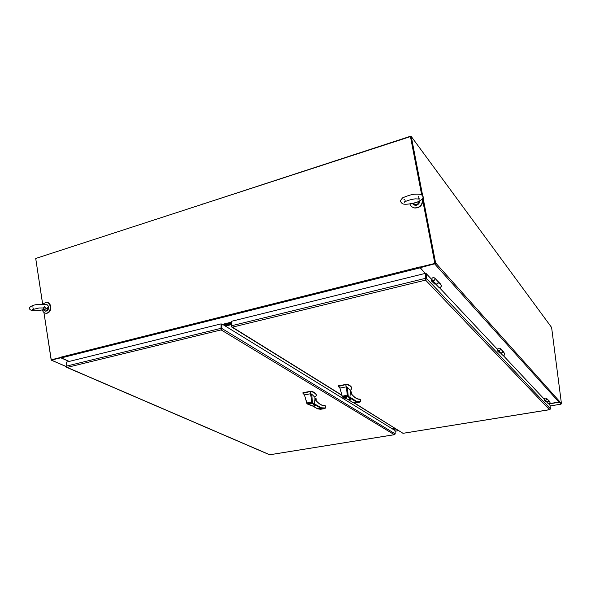 <?xml version="1.0" encoding="UTF-8"?>
<svg xmlns="http://www.w3.org/2000/svg" width="591" height="591" viewBox="0 0 591 591"><rect width="100%" height="100%" fill="white"/><g stroke="black" fill="none" stroke-linecap="round" stroke-linejoin="round"><path stroke-width="0.89" d="M201.538 204.53L36.11 258.333M561.095 403.771L559.271 402.139M560.955 403.727L559.426 402.02L561.45 403.719L551.61 327.473L411.284 136.528L410.686 136.728L410.649 136.189L202.373 204.257M559.285 402.227L548.773 403.956M435.042 263.387L419.787 267.117L435.042 263.387L422.853 199.994M60.829 357.415L51.151 359.816L60.851 357.459M410.686 136.728L421.93 195.185L410.464 136.587L35.711 258.459L42.655 304.033M434.828 263.335L422.868 201.11M421.693 195.008L410.464 136.587M425.165 273.419L420.031 267.428M51.151 359.816L43.941 312.462M60.681 357.415L61.25 357.91L419.935 267.871M60.77 357.193L419.758 266.969M69.236 361.419L61.25 357.91M223.767 325.094L231.221 323.262M223.442 324.895L231.229 322.981M422.912 196.98L435.589 262.869L434.969 263.025L422.853 200.009M411.284 136.528L422.846 196.626M561.45 403.719L559.588 401.747M548.736 403.919L559.677 401.732M559.611 401.481L435.589 262.869L435.412 263.616L435.042 263.372M548.906 400.654L548.492 400.72M435.412 263.616L420.046 267.738L420.009 267.169M420.046 267.738L425.601 273.633M547.414 399.25L549.253 401.023M501.515 349.879L503.99 352.302M436.971 280.452L440.494 283.953M61.021 357.74L51.291 360.118L43.911 312.44M42.626 304.033L35.733 258.622M69.11 361.448L61.006 357.887M42.316 309.95C43.121 312.166 44.458 313.274 46.327 313.26C49.134 312.573 50.434 310.341 50.228 306.566C49.629 303.759 48.226 302.311 46.024 302.23L43.121 304.033M46.327 313.26L46.844 313.282C49.651 312.595 50.952 310.364 50.745 306.596C50.161 303.84 48.794 302.4 46.645 302.26M47.014 308.443L43.416 309.758M45.662 309.071L43.372 309.728M409.858 203.917C410.723 206.111 412.274 207.441 414.505 207.899C419.898 207.788 422.55 204.878 422.454 199.16L422.417 198.982M416.936 194.077L415.303 194.173M413.441 207.611L414.808 208.025C420.201 207.914 422.846 205.003 422.757 199.293L422.602 198.665M418.273 201.76L412.954 203.356M416.98 202.233L413.663 203.193C401.895 205.483 402.39 203.622 400.654 201.804C399.944 201.391 400.617 200.061 402.685 197.808C408.403 195.399 412.511 194.195 415.022 194.203C419.898 193.944 422.417 194.528 422.572 195.953C424.419 197.505 422.55 199.595 416.98 202.24L417.542 202.041M350.249 390.466L347.345 387.238L348.232 396.096L350.552 398.977L349.872 397.145L350.352 393.104M350.308 390.282L350.352 393.022M348.232 396.096L347.966 396.413L350.035 398.777C350.079 400.602 344.583 398.135 343.002 397.351L342.728 397.152M347.345 387.238L346.37 386.817L347.345 395.83L348.232 396.11M341.125 392.143L342.411 396.805L339.936 388.065L339.101 387.216M351.534 389.004L351.778 388.523C351.623 387.031 350.086 385.731 347.176 384.623L345.654 384.638L346.37 386.817L339.936 388.065M350.426 393.067L350.345 392.646M350.337 392.055L350.433 393.074M359.697 399.117L359.853 399.346C357.082 399.376 354.208 397.499 351.231 393.717L351.172 393.554M352.613 402.382L356.174 401.85L356.558 401.333L360.451 401.607L360.429 401.06M342.728 396.82L342.44 396.605C343.312 395.771 344.952 395.512 347.345 395.83L347.176 396.125C345.033 395.844 343.548 396.081 342.728 396.82L343.002 397.351M347.124 396.62L347.316 396.871C345.979 397.654 344.782 397.684 343.74 396.96C344.479 396.273 345.609 396.155 347.124 396.62M347.966 396.413L347.176 396.125M345.654 384.638L338.362 386.448M351.778 388.546L351.763 388.139C351.608 386.647 350.079 385.347 347.161 384.239L338.429 385.768L338.288 386.255M350.182 398.098L356.174 401.85L359.55 402.227L355.509 402.892L352.901 402.449L347.759 399.257M350.404 392.092L351.098 391.818L351.15 393.532M351.357 393.783L351.098 391.818M351.298 391.855L351.46 392.38M360.384 399.693L359.875 399.161M359.55 402.227L360.451 401.607M360.451 401.599L360.384 399.679L359.527 399.102C356.92 399.124 354.142 397.292 351.209 393.591M346.895 396.657L343.999 396.953L346.895 396.657M314.855 397.233L311.664 394.116L312.521 402.796L315.129 405.566L314.316 403.786L314.944 399.797M311.664 394.116L310.659 393.717L311.612 402.545L312.521 402.811L312.255 403.114L314.567 405.367C314.818 407.118 309.137 404.761 307.497 404.008L307.246 403.808M306.877 403.468L304.483 394.914L303.183 393.532M316.148 395.807L316.377 395.305C316.059 393.879 314.405 392.631 311.42 391.574L309.935 391.582L310.659 393.717L304.483 394.914M307.372 404L305.887 399.804M315.062 399.804L314.944 399.206M324.917 405.574L324.924 405.788C321.969 405.862 318.941 404.067 315.838 400.395L315.779 400.225M317.478 408.669L321.002 408.3L321.371 407.805L325.523 408.004L325.508 407.398M307.172 403.498L306.884 403.291C307.652 402.493 309.226 402.242 311.612 402.545L311.45 402.833C309.315 402.567 307.889 402.789 307.172 403.498L307.497 404.008M311.457 403.306L311.679 403.572C310.364 404.303 309.196 404.31 308.177 403.609C308.857 402.973 309.95 402.87 311.457 403.306M312.255 403.114L311.45 402.833M309.935 391.582L302.984 393.325M316.37 395.076L316.37 394.936C316.052 393.503 314.405 392.254 311.42 391.19L303.02 392.66L302.902 393.118M314.685 404.709L321.002 408.3L324.592 408.625L320.625 409.275L317.855 408.883L312.521 405.869M314.937 398.585L315.823 398.511L315.845 400.299M316.045 400.543L315.823 398.511M316.022 398.548L316.185 399.088M324.592 408.625L325.523 408.004L325.538 406.113L324.954 405.596M325.486 406.113L324.614 405.552C321.8 405.618 318.867 403.852 315.816 400.262L315.742 400.196M311.235 403.343L308.428 403.601L311.235 403.343M394.463 428.01L391.707 428.468M231.192 324.304L224.964 325.833M231.177 324.673L225.385 326.092M392.845 429.169L395.593 428.719M392.631 429.036L395.379 428.586M394.884 434.614L394.352 434.68L395.224 433.875L221.765 328.426L221.108 329.904L220.96 328.345L66.081 366.206L66.369 367.21L67.115 367.403L66.066 366.464L51.676 360.229M269.622 454.789L394.618 434.673M221.765 328.426L221.913 323.957L221.44 324.075L221.285 328.603M221.913 323.957L395.061 430.529L395.224 433.875M66.081 366.206L66.532 362.091L221.115 323.868L220.96 328.345M221.115 323.868L221.285 328.544M410.649 136.189L410.974 136.632M201.915 204.412L202.388 203.961M224.115 325.309L231.214 323.565M231.199 323.934L224.543 325.575M341.982 395.224L232.396 327.155L425.586 280.119L425.867 278.605M425.867 278.56L425.527 273.648L425.586 280.119L549.512 409.666L402.996 433.306L354.201 402.811M550.051 409.6L549.512 409.666L550.406 408.802L426.466 278.413L425.934 279.558L425.623 278.302L231.295 325.818L231.591 326.934L232.396 327.155L231.14 326.136L231.413 321.607M231.295 325.818L231.421 321.319L425.284 273.389L426.126 273.5L431.718 279.447M439.379 287.595L497.592 349.51M503.111 355.383L544.318 399.213M548.529 403.69L549.962 405.212L550.406 408.802M426.466 278.413L426.126 273.5M544.163 399.582L544.215 400.403L545.848 401.836M497.408 349.938L497.437 350.862L499.683 352.886M431.496 279.957L431.474 281.013L434.762 284.035M425.623 278.302L425.284 273.389M548.02 399.9L548.034 399.915C548.655 400.816 548.418 401.481 547.34 401.924L546.956 401.924M546.668 401.902L547.436 402.028C548.5 401.607 548.743 400.942 548.16 400.048M544.673 399.856L547.03 401.932C548.16 401.777 548.566 401.186 548.241 400.159L546.623 398.393M544.385 399.051L544.126 399.671M547.03 401.932L545.737 401.821L544.193 400.181M544.185 400.159L545.463 400.262M502.18 350.596L502.202 350.611C502.882 351.623 502.609 352.399 501.367 352.938L500.932 352.953M500.577 352.93L501.5 353.078C502.727 352.554 503.007 351.785 502.357 350.773M497.977 350.234L501.013 352.96C502.306 352.738 502.778 352.051 502.431 350.884L500.222 348.491M497.644 349.377L497.356 350.064M501.013 352.96L499.55 352.879L497.408 350.611L498.87 350.67M432.139 280.267L436.276 284.057C437.768 283.739 438.337 282.904 437.975 281.567L437.724 281.257C438.478 282.402 438.13 283.318 436.683 284.012L436.173 284.057M438.5 287.019L435.7 284.049L436.875 284.212C438.323 283.525 438.67 282.601 437.916 281.464L437.909 281.456M431.755 279.373L431.408 280.141M436.276 284.057L434.584 284.035L431.452 280.725L433.159 280.74M396.029 428.985L393.281 429.435M393.067 429.302L395.815 428.852M395.867 428.889L393.118 429.339M392.793 429.132L395.542 428.682M224.432 325.508L231.207 323.846M231.184 324.4L225.068 325.9M441.145 284.936C441.691 287.123 440.879 287.883 438.692 287.226C440.14 287.787 441.041 287.248 441.396 285.608L438.101 281.663M502.365 354.888L502.535 355.073C503.805 355.605 504.574 355.176 504.832 353.787L502.505 350.936M561.007 404.148L550.051 405.936M398.659 430.617L395.091 431.201M222.534 324.333L231.251 322.184M231.244 322.59L222.999 324.622M434.777 264.037L559.027 402.227M48.418 307.091L48.203 306.286M48.167 306.064L48.425 307.01C48.551 309.344 47.745 310.718 46.009 311.139L44.303 310.807M43.764 309.662L43.335 307.689M46.216 304.343L47.258 304.816M47.989 307.446C47.93 309.566 47.11 310.792 45.529 311.125L46.009 311.139C47.834 310.703 48.669 309.337 48.521 307.039M47.782 307.763C46.955 311.154 45.455 311.834 43.291 309.802M412.917 203.363L416.219 204.878M419.898 201.021C419.315 203.932 417.645 205.328 414.897 205.203L413.995 204.922M419.595 201.176C418.901 203.932 417.239 205.24 414.609 205.092L412.215 203.511L414.897 205.203C416.958 205.749 418.642 204.353 419.928 201.006M419.388 201.272C417.689 205.217 415.31 205.956 412.259 203.503M350.286 393.111L350.951 393.48M349.872 397.145L356.558 401.333M346.614 384.564L346.607 384.18M338.429 385.768L338.436 386.152M347.176 384.623L347.161 384.239M351.778 388.523L351.763 388.139M351.453 392.136L351.505 393.975M314.84 399.819L315.572 400.166M314.316 403.786L321.371 407.805M310.873 391.515L310.866 391.139M303.02 392.66L303.028 393.037M311.42 391.574L311.42 391.19M316.377 395.305L316.37 394.936M316.178 398.822L316.2 400.72M67.115 367.403L221.108 329.904L394.352 434.68L269.762 454.76L67.115 367.403M544.806 399.989L544.799 399.989C544.148 398.393 544.703 397.809 546.468 398.231L546.675 398.474C546.867 399.937 546.247 400.447 544.799 399.989L544.584 399.738M498.124 350.382L498.117 350.382C497.393 348.483 498.036 347.789 500.052 348.306L500.289 348.579C500.474 350.256 499.757 350.855 498.117 350.382L497.881 350.101M432.309 280.437L432.302 280.437C431.445 278.147 432.213 277.305 434.614 277.91L434.865 278.221C435.035 280.164 434.178 280.902 432.302 280.437L432.036 280.119M547.879 403.254L548.034 403.424C549.157 403.919 549.822 403.564 550.036 402.353L549.674 401.681M549.696 401.703L548.285 400.181M395.098 431.231L398.696 430.647M550.051 405.965L561.044 404.17M66.066 366.531L51.454 360.229M43.269 309.75L45.529 311.125M43.387 309.721L43.49 309.699C34.78 311.324 31.375 311.014 29.838 309.315C27.888 307.904 31.7 304.86 38.467 304.343L46.46 304.424C49.127 305.909 48.861 307.46 45.662 309.078L46.231 308.849M32.69 307.01L32.232 306.855M33.377 308.081L32.69 309.529L39.021 307.985L45.566 307.948L44.414 306.729M404.51 199.522L403.963 199.322M418.524 196.537L418.901 196.182M405.123 200.571L404.54 202.196C405.611 200.888 412.732 198.938 415.554 198.864L419.521 199.056L418.332 197.8M342.876 397.344C349.673 400.565 351.135 399.398 350.552 398.977M339.788 387.918L338.407 386.514M351.667 388.856L350.308 390.392M350.33 393.008L351.098 393.503M347.405 399.147L352.687 402.419M342.411 396.805L342.861 397.337M352.761 402.449L355.509 402.892L359.653 402.205M360.296 399.427L360.488 401.37M338.274 386.307L338.266 385.923M351.519 393.99L351.468 392.247M314.914 397.063L314.951 399.738M307.386 404.008C310.696 405.411 313.001 406.128 314.301 406.143L315.129 405.566M316.274 395.675L314.914 397.167M314.907 399.715L315.705 400.173M312.188 405.773L317.663 408.861M316.384 395.379L316.377 395.002M317.736 408.883L320.625 409.275L324.681 408.603M325.397 405.854L325.56 407.746M302.88 393.178L302.873 392.801M316.222 400.742L316.2 398.947M269.666 454.811L66.532 367.277M402.966 433.292L353.691 402.715M342.056 395.49L231.561 326.919M549.785 409.666L403.106 433.306M437.717 281.257L434.799 278.117M504.603 353.196C505.061 355.014 504.367 355.642 502.535 355.073L500.518 352.93M549.815 401.836C550.214 403.394 549.623 403.926 548.034 403.424L546.594 401.895"/></g></svg>
